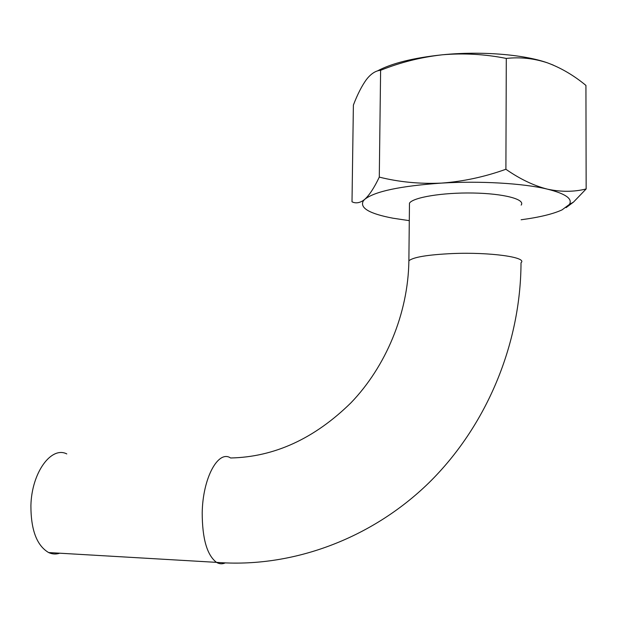 <?xml version="1.0" encoding="UTF-8"?>
<svg xmlns="http://www.w3.org/2000/svg" width="617" height="617" viewBox="0 0 617 617"><rect width="100%" height="100%" fill="white"/><g stroke="black" fill="none" stroke-linecap="round" stroke-linejoin="round"><path stroke-width="0.93" d="M553.241 65.078L547.503 62.865C533.96 58.376 520.224 56.903 506.295 58.43C485.109 54.188 463.791 52.977 442.35 54.797C420.91 57.204 400.333 62.371 380.612 70.299C376.362 70.593 372.198 72.983 368.133 77.457L366.436 79.524C361.817 85.886 357.467 94.409 353.387 105.075L352.006 201.805C355.446 203.479 359.14 203.086 363.081 200.618L364.832 199.26C369.467 195.034 374.288 187.645 379.285 177.11C399.014 182.054 419.691 184.051 441.317 183.11C462.974 181.552 484.499 176.94 505.901 169.266C519.938 179.053 533.774 185.678 547.426 189.149C523.401 183.295 479.833 180.742 441.317 183.11C400.34 186.01 374.851 191.393 364.832 199.26L363.367 200.803C359.426 207.89 369.267 213.69 392.906 218.194L409.295 220.655M521.118 219.768C539.374 217.331 553.017 214.03 562.064 209.873L569.414 204.397C572.838 198.782 565.511 193.692 547.426 189.149C561.069 192.057 573.98 191.995 586.15 188.956L585.934 85.416C573.81 75.39 561 67.878 547.503 62.865C523.694 54.365 480.535 50.941 442.35 54.797C413.452 57.844 391.772 63.242 377.303 70.994M586.15 188.956L573.509 202.075L566.082 207.644M521.157 205.106C525.676 199.36 503.75 193.514 473.1 193.021C442.512 192.442 413.02 197.394 409.472 203.163L409.441 206.147M506.295 58.43L505.901 169.266M380.612 70.299L379.285 177.11M66.783 453.919C51.358 445.906 31.637 472.506 30.904 505.578C30.889 529.934 36.796 545.59 48.627 552.554C52.252 554.228 55.962 554.452 59.749 553.202M409.472 203.163L408.878 260.783C408.161 313.868 385.548 366.822 351.065 402.7C314.539 438.61 274.388 457.043 230.604 457.984C218.349 449.608 202.692 477.859 202.206 512.897C202.276 538.687 207.034 555.169 216.482 562.357C290.962 568.257 370.694 539.559 428.9 482.818C486.836 425.83 520.756 343.785 521.018 262.742C527.905 257.312 489.937 251.944 452.176 253.572C427.658 254.736 413.22 257.142 408.878 260.783L408.84 263.027M48.627 552.554L216.482 562.357C219.343 564.061 222.274 564.239 225.251 562.905M569.414 204.397L573.517 202.091"/></g></svg>
